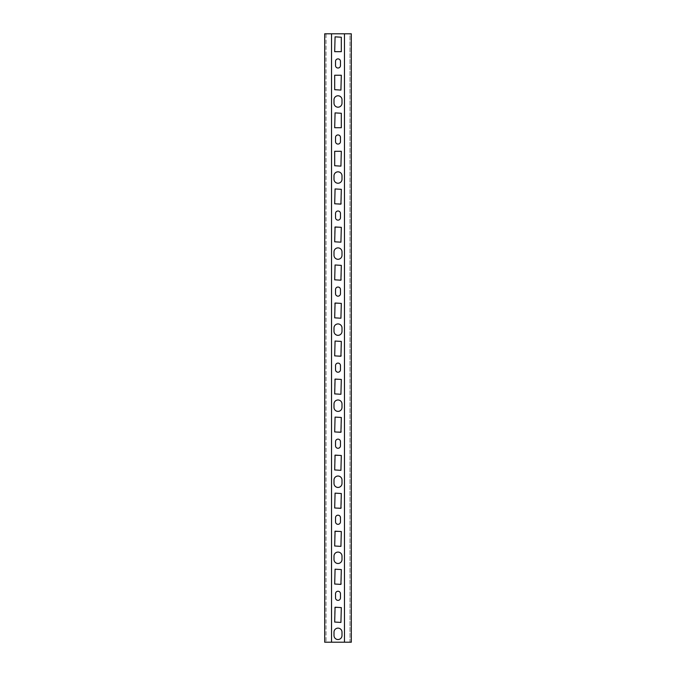 <?xml version="1.0" encoding="UTF-8"?>
<svg xmlns="http://www.w3.org/2000/svg" width="676" height="676" viewBox="0 0 676 676"><rect width="100%" height="100%" fill="white"/><g stroke="black" fill="none" stroke-linecap="round" stroke-linejoin="round"><path stroke-width="0.51" stroke-dasharray="3.38 2.54" d="M327.446 642.2L324.691 642.2L327.353 642.2L324.691 642.2L324.691 33.8L327.353 33.8L326.018 33.8L326.018 642.2L326.018 33.8L327.446 33.8M327.395 642.2L331.493 642.2L331.493 33.8L327.395 33.8M348.554 33.8L344.506 33.8L344.464 642.2L351.309 642.2L331.493 642.2M344.506 33.8L331.493 33.8M351.309 33.8L348.647 33.8L349.982 33.8L349.982 642.2L351.309 642.2L351.309 33.8M344.506 642.2L348.554 642.2M348.605 642.2L349.982 642.2L349.982 33.8L348.605 33.8M334.688 151.297L341.312 151.297L340.924 166.127L334.688 165.747L334.688 151.297M334.003 175.819A3.997 3.997 0 0 1 338 171.831A3.997 3.997 0 0 1 341.997 175.828L341.997 179.241A3.997 3.997 0 0 1 338 183.238A3.997 3.997 0 0 1 334.003 179.241L334.003 175.819M340.476 141.597A2.476 2.476 0 0 1 338 144.072A2.476 2.476 0 0 1 335.524 141.597L335.524 137.414A2.476 2.476 0 0 1 338 134.946A2.476 2.476 0 0 1 340.476 137.414L340.476 141.597M341.312 127.722L334.688 127.722L335.076 112.892L341.312 113.272L341.312 127.722M341.312 51.672L334.688 51.672L335.076 36.842L341.312 37.222L341.312 51.672M334.688 75.247L341.312 75.247L340.924 90.077L334.688 89.697L334.688 75.247M334.012 99.769A3.988 3.988 0 0 1 338 95.781A3.988 3.988 0 0 1 341.997 99.769L341.997 103.191A3.988 3.988 0 0 1 338 107.188A3.988 3.988 0 0 1 334.012 103.191M334.003 103.191L334.003 99.769M340.476 65.547A2.467 2.467 0 0 1 338 68.022A2.467 2.467 0 0 1 335.524 65.547L335.524 61.364A2.467 2.467 0 0 1 338 58.897A2.467 2.467 0 0 1 340.476 61.364L340.476 65.547M341.312 203.772L334.688 203.772L335.076 188.942L341.312 189.322L341.312 203.772M341.312 279.822L334.688 279.822L335.076 264.992L341.312 265.372L341.312 279.822M341.312 355.872L334.688 355.872L335.076 341.042L341.312 341.422L341.312 355.872M341.312 431.922L334.688 431.922L335.076 417.092L341.312 417.472L341.312 431.922M341.312 507.972L334.688 507.972L335.076 493.142L341.312 493.522L341.312 507.972M341.312 584.022L334.688 584.022L335.076 569.192L341.312 569.572L341.312 584.022M340.476 217.655A2.476 2.476 0 0 1 338 220.123A2.476 2.476 0 0 1 335.524 217.647L335.524 213.472A2.476 2.476 0 0 1 338 210.996A2.476 2.476 0 0 1 340.476 213.472L340.476 217.655M340.467 293.705A2.467 2.467 0 0 1 338 296.173A2.467 2.467 0 0 1 335.533 293.697M340.476 289.522L340.476 293.705M335.533 289.522A2.467 2.467 0 0 1 338 287.046A2.467 2.467 0 0 1 340.467 289.522M335.524 293.697L335.524 289.522M340.467 369.755A2.467 2.467 0 0 1 338 372.222A2.467 2.467 0 0 1 335.533 369.747M340.476 365.564L340.476 369.755M335.533 365.564A2.467 2.467 0 0 1 338 363.096A2.467 2.467 0 0 1 340.467 365.564M335.524 369.747L335.524 365.564M340.467 445.805A2.467 2.467 0 0 1 338 448.272A2.467 2.467 0 0 1 335.533 445.805M340.476 441.614L340.476 445.805M335.533 441.614A2.467 2.467 0 0 1 338 439.147A2.467 2.467 0 0 1 340.467 441.614M335.524 445.805L335.524 441.614M340.467 521.855A2.467 2.467 0 0 1 338 524.322A2.467 2.467 0 0 1 335.533 521.855M340.476 517.672L340.476 521.855M335.533 517.672A2.467 2.467 0 0 1 338 515.197A2.467 2.467 0 0 1 340.467 517.672M335.524 521.855L335.524 517.672M340.467 597.905A2.467 2.467 0 0 1 338 600.372A2.467 2.467 0 0 1 335.533 597.905M340.476 593.722L340.476 597.905M335.533 593.722A2.467 2.467 0 0 1 338 591.246A2.467 2.467 0 0 1 340.467 593.722M335.524 597.905L335.524 593.722M334.012 251.869A3.988 3.988 0 0 1 338 247.881A3.988 3.988 0 0 1 341.988 251.869M334.003 255.291L334.003 251.869M341.988 255.291A3.988 3.988 0 0 1 338 259.288A3.988 3.988 0 0 1 334.012 255.291M341.997 251.869L341.997 255.291M334.012 327.928A3.988 3.988 0 0 1 338 323.931A3.988 3.988 0 0 1 341.988 327.928M334.003 331.35L334.003 327.928M341.988 331.35A3.988 3.988 0 0 1 338 335.338A3.988 3.988 0 0 1 334.012 331.35M341.997 327.928L341.997 331.35M334.012 403.969A3.988 3.988 0 0 1 338 399.981A3.988 3.988 0 0 1 341.988 403.969M334.003 407.4L334.003 403.969M341.988 407.4A3.988 3.988 0 0 1 338 411.388A3.988 3.988 0 0 1 334.012 407.4M341.997 403.969L341.997 407.4M334.012 480.028A3.988 3.988 0 0 1 338 476.031A3.988 3.988 0 0 1 341.988 480.028M334.003 483.441L334.003 480.028M341.988 483.441A3.988 3.988 0 0 1 338 487.438A3.988 3.988 0 0 1 334.012 483.441M341.997 480.028L341.997 483.441M334.012 556.078A3.988 3.988 0 0 1 338 552.081A3.988 3.988 0 0 1 341.988 556.078M334.003 559.5L334.003 556.078M341.988 559.5A3.988 3.988 0 0 1 338 563.488A3.988 3.988 0 0 1 334.012 559.5M341.997 556.078L341.997 559.5M334.012 632.128A3.988 3.988 0 0 1 338 628.131A3.988 3.988 0 0 1 341.988 632.128M334.003 635.55L334.003 632.128M341.988 635.55A3.988 3.988 0 0 1 338 639.538A3.988 3.988 0 0 1 334.012 635.55M341.997 632.128L341.997 635.55M334.688 227.347L341.312 227.347L340.924 242.177L334.688 241.797L334.688 227.347M334.688 303.397L341.312 303.397L340.924 318.227L334.688 317.847L334.688 303.397M334.688 379.447L341.312 379.447L340.924 394.277L334.688 393.897L334.688 379.447M334.696 455.497L341.312 455.497L340.924 470.327L334.688 469.947L334.688 455.497M334.696 531.547L341.312 531.547L340.924 546.377L334.688 545.997L334.688 531.547M334.696 607.597L341.312 607.597L340.924 622.427L334.688 622.047L334.688 607.597"/><path stroke-width="1.01" d="M331.536 642.2L324.691 642.2L324.691 33.8L351.309 33.8L351.309 642.2L331.536 642.2L331.536 33.8M344.464 642.2L344.464 33.8M334.688 151.297L334.688 165.747L340.924 166.127L341.312 151.297L334.688 151.297M334.003 175.819L334.003 179.241A3.997 3.997 0 0 0 338 183.238A3.997 3.997 0 0 0 341.997 179.25L341.997 175.819A3.997 3.997 0 0 0 338 171.831A3.997 3.997 0 0 0 334.003 175.819M340.476 141.597L340.476 137.414A2.476 2.476 0 0 0 338 134.946A2.476 2.476 0 0 0 335.524 137.422L335.524 141.597A2.476 2.476 0 0 0 338 144.072A2.476 2.476 0 0 0 340.476 141.597M341.312 127.722L341.312 113.272L335.076 112.892L334.688 127.722L341.312 127.722M341.312 51.672L341.312 37.222L335.076 36.842L334.688 51.672L341.312 51.672M334.688 75.247L334.688 89.697L340.924 90.077L341.312 75.247L334.688 75.247M334.003 99.769L334.003 103.191M334.012 103.191A3.988 3.988 0 0 0 338 107.188A3.988 3.988 0 0 0 341.997 103.191L341.997 99.769A3.988 3.988 0 0 0 338 95.781A3.988 3.988 0 0 0 334.012 99.769M340.476 65.547L340.476 61.364A2.467 2.467 0 0 0 338 58.897A2.467 2.467 0 0 0 335.524 61.364L335.524 65.547A2.467 2.467 0 0 0 338 68.022A2.467 2.467 0 0 0 340.476 65.547M340.924 204.152L341.312 189.322L335.076 188.942L334.688 203.772L340.924 204.152M340.924 280.202L341.312 265.372L335.076 264.992L334.688 279.822L340.924 280.202M340.924 356.252L341.312 341.422L335.076 341.042L334.688 355.872L340.924 356.252M340.924 432.302L341.312 417.472L335.076 417.092L334.688 431.922L340.924 432.302M340.924 508.352L341.312 493.522L335.076 493.142L334.688 507.972L340.924 508.352M340.924 584.402L341.312 569.572L335.076 569.192L334.688 584.022L340.924 584.402M335.524 217.655A2.476 2.476 0 0 0 338 220.123A2.476 2.476 0 0 0 340.476 217.655L340.476 213.472A2.476 2.476 0 0 0 338 210.996A2.476 2.476 0 0 0 335.524 213.472L335.524 217.655M335.533 293.705A2.467 2.467 0 0 0 338 296.173A2.467 2.467 0 0 0 340.467 293.705M335.524 289.522L335.524 293.705M340.467 289.522A2.467 2.467 0 0 0 338 287.046A2.467 2.467 0 0 0 335.533 289.522M340.476 293.705L340.476 289.522M335.533 369.755A2.467 2.467 0 0 0 338 372.222A2.467 2.467 0 0 0 340.467 369.755M335.524 365.564L335.524 369.755M340.467 365.564A2.467 2.467 0 0 0 338 363.096A2.467 2.467 0 0 0 335.533 365.564M340.476 369.755L340.476 365.564M335.533 445.805A2.467 2.467 0 0 0 338 448.272A2.467 2.467 0 0 0 340.467 445.805M335.524 441.614L335.524 445.805M340.467 441.614A2.467 2.467 0 0 0 338 439.147A2.467 2.467 0 0 0 335.533 441.614M340.476 445.805L340.476 441.614M335.533 521.855A2.467 2.467 0 0 0 338 524.322A2.467 2.467 0 0 0 340.467 521.855M335.524 517.672L335.524 521.855M340.467 517.672A2.467 2.467 0 0 0 338 515.197A2.467 2.467 0 0 0 335.533 517.672M340.476 521.855L340.476 517.672M335.533 597.905A2.467 2.467 0 0 0 338 600.372A2.467 2.467 0 0 0 340.467 597.905M335.524 593.722L335.524 597.905M340.467 593.722A2.467 2.467 0 0 0 338 591.246A2.467 2.467 0 0 0 335.533 593.722M340.476 597.905L340.476 593.722M341.988 251.869A3.988 3.988 0 0 0 338 247.881A3.988 3.988 0 0 0 334.012 251.869M341.997 255.291L341.997 251.869M334.012 255.291A3.988 3.988 0 0 0 338 259.288A3.988 3.988 0 0 0 341.988 255.291M334.003 251.869L334.003 255.291M341.988 327.928A3.988 3.988 0 0 0 338 323.931A3.988 3.988 0 0 0 334.012 327.928M341.997 331.341L341.997 327.928M334.012 331.35A3.988 3.988 0 0 0 338 335.338A3.988 3.988 0 0 0 341.988 331.341M334.003 327.928L334.003 331.35M341.988 403.969A3.988 3.988 0 0 0 338 399.981A3.988 3.988 0 0 0 334.012 403.969M341.997 407.391L341.997 403.969M334.012 407.4A3.988 3.988 0 0 0 338 411.388A3.988 3.988 0 0 0 341.988 407.391M334.003 403.969L334.003 407.4M341.988 480.028A3.988 3.988 0 0 0 338 476.031A3.988 3.988 0 0 0 334.012 480.028M341.997 483.441L341.997 480.028M334.012 483.441A3.988 3.988 0 0 0 338 487.438A3.988 3.988 0 0 0 341.988 483.441M334.003 480.028L334.003 483.441M341.988 556.078A3.988 3.988 0 0 0 338 552.081A3.988 3.988 0 0 0 334.012 556.078M341.997 559.491L341.997 556.078M334.012 559.5A3.988 3.988 0 0 0 338 563.488A3.988 3.988 0 0 0 341.988 559.491M334.003 556.078L334.003 559.5M341.988 632.128A3.988 3.988 0 0 0 338 628.131A3.988 3.988 0 0 0 334.012 632.128M341.997 635.541L341.997 632.128M334.012 635.55A3.988 3.988 0 0 0 338 639.538A3.988 3.988 0 0 0 341.988 635.541M334.003 632.128L334.003 635.55M335.076 226.967L334.688 241.797L340.924 242.177L341.312 227.347L335.076 226.967M335.076 303.017L334.688 317.847L340.924 318.227L341.312 303.397L335.076 303.017M335.076 379.067L334.688 393.897L340.924 394.277L341.312 379.447L335.076 379.067M335.076 455.117L334.688 469.947L340.924 470.327L341.312 455.497L335.076 455.117M335.076 531.167L334.688 545.997L340.924 546.377L341.312 531.547L335.076 531.167M335.076 607.217L334.688 622.047L340.924 622.427L341.312 607.597L335.076 607.217"/></g></svg>
